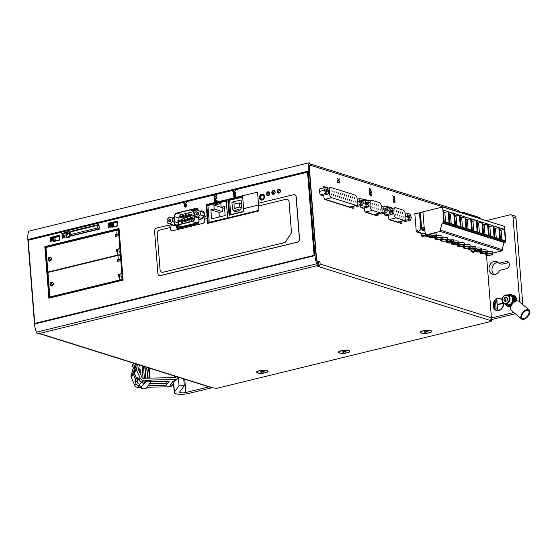 <?xml version="1.0" encoding="UTF-8"?>
<svg xmlns="http://www.w3.org/2000/svg" width="557" height="557" viewBox="0 0 557 557"><rect width="100%" height="100%" fill="white"/><g stroke="black" fill="none" stroke-linecap="round" stroke-linejoin="round"><path stroke-width="0.84" d="M338.377 179.646L339.241 178.811L338.628 179.96L339.457 181.554L338.419 180.127L337.605 180.934L338.19 179.82L337.396 178.268L338.377 179.646L337.41 178.477M369.423 191.517L370.934 192.402L370.537 191.866L370.906 191.977L371.338 192.966L369.751 192.471L369.528 192.806L369.423 191.517M393.068 198.94L394.579 199.817L394.182 199.281L394.551 199.399L394.99 200.388L393.395 199.886L393.172 200.228L393.068 198.94M325.267 187.5L319.913 188.809L319.154 191.524L320.393 194.866L322.392 195.493L327.739 194.191L325.741 193.564L324.501 190.215L325.267 187.5L327.265 188.127L328.505 191.476L327.739 194.191M360.261 205.714L360.957 207.601L362.962 208.227L368.309 206.925L366.311 206.292L365.072 202.95L365.831 200.235L367.829 200.861L369.068 204.203L368.309 206.925M384.121 213.373L384.755 215.065L386.753 215.698L392.1 214.389L390.102 213.763L388.863 210.421L389.622 207.705L391.627 208.332L392.866 211.674L392.1 214.389M423.961 235.987L424.037 236.92L421.823 236.224L421.607 233.508L416.288 231.837L414.805 213.039L416.371 213.526M473.763 251.618L473.84 252.551L471.626 251.855L471.487 250.1M468.688 248.29L468.152 248.123L468.688 248.29M463.055 246.521L462.519 246.354L463.055 246.521M457.422 244.753L456.893 244.586L457.422 244.753M451.797 242.984L451.261 242.817L451.797 242.984M446.164 241.216L445.628 241.049L446.164 241.216M440.531 239.454L440.002 239.28L440.531 239.454M434.906 237.686L434.369 237.519L434.906 237.686M40.57 333.956A2.144 1.755 -72.6 0 0 40.856 334.082L212.126 387.832A2.144 1.755 -72.6 0 0 212.934 387.853L216.798 388.326L491.002 321.438L491.594 321.104L489.812 320.317A2.144 1.755 -72.6 0 0 491.434 317.95A2.144 1.755 -72.6 0 0 491.427 317.817L486.498 255.197M40.856 334.082A2.144 1.755 -72.6 0 0 41.664 334.103L37.702 333.852L318.144 265.445L319.07 265.828L317.692 266.357L318.541 266.566A2.144 1.755 -72.6 0 0 320.164 264.06L319.99 261.867L317.142 260.968A13.814 7.157 -103.7 0 1 316.327 256.304L309.678 171.786A13.814 7.157 -103.7 0 1 310.242 165.22L482.968 219.43A1.344 0.696 -103.7 0 1 483.385 219.771M392.943 208.255L387.435 206.529L387.568 208.207M388.132 215.357L388.299 217.508A2.012 1.044 -103.7 0 0 389.559 219.799L400.943 223.371A2.012 1.044 -103.7 0 0 401.263 223.385A2.012 1.044 -103.7 0 0 401.896 221.777L401.848 221.15M369.145 200.785L363.644 199.058L363.777 200.736M364.334 207.893L364.508 210.045A2.012 1.044 -103.7 0 0 365.768 212.328L377.145 215.9A2.012 1.044 -103.7 0 0 377.472 215.914A2.012 1.044 -103.7 0 0 378.099 214.313L378.05 213.686M328.581 188.05L323.074 186.323L323.206 188.001M323.77 195.159L323.937 197.31A2.012 1.044 -103.7 0 0 325.197 199.594L352.985 208.318A2.012 1.044 -103.7 0 0 353.305 208.332A2.012 1.044 -103.7 0 0 353.939 206.724L353.89 206.104M403.212 220.823L405.224 221.491L410.572 220.189L408.573 219.562L407.334 216.213L408.1 213.498L410.098 214.125L411.338 217.474L410.572 220.189M379.414 213.352L381.434 214.027L386.781 212.718L384.783 212.092L383.543 208.75L384.302 206.034L386.307 206.661L387.547 210.003L386.781 212.718M355.255 205.77L357.274 206.445L362.621 205.136L360.616 204.51L359.376 201.168L360.142 198.445L362.141 199.079L363.38 202.421L362.621 205.136M393.799 197.039L394.655 196.203L394.05 197.352L394.871 198.953L393.841 197.519L393.026 198.334L393.611 197.213L392.81 195.667L393.799 197.039L392.831 195.869M370.154 189.617L371.011 188.781L370.405 189.93L371.227 191.531L370.189 190.104L369.375 190.912L369.966 189.791L369.166 188.245L370.154 189.617L369.187 188.447M370.106 193.307L370.844 193.537A1.003 0.522 -103.7 0 1 371.456 194.532A1.003 0.522 -103.7 0 1 371.157 195.479A1.003 0.522 -103.7 0 1 370.997 195.472L370.259 195.242A1.003 0.522 -103.7 0 1 369.646 194.247A1.003 0.522 -103.7 0 1 369.945 193.293A1.003 0.522 -103.7 0 1 370.106 193.307L370.732 193.564A1.003 0.522 -103.7 0 1 371.338 194.504A1.003 0.522 -103.7 0 1 371.101 195.493M393.221 200.875L393.514 201.376L394.732 201.759L394.335 201.223L394.704 201.342L395.143 202.33L393.548 201.829L393.326 202.17L393.221 200.875M337.653 181.54L337.946 182.042L339.164 182.424L338.76 181.888L339.129 182.007L339.568 182.995L337.981 182.494L337.751 182.835L337.653 181.54M109.861 227.27A1.003 0.822 -72.6 0 0 111.191 226.699A1.003 0.822 -72.6 0 0 110.335 225.481L110.37 225.933A0.536 0.439 -72.6 0 1 110.829 226.581A0.536 0.439 -72.6 0 1 110.119 226.887L108.921 225.829L108.385 225.961L108.538 227.897L108.928 227.806L108.81 226.337L109.931 227.291A1.003 0.822 -72.6 0 0 110.147 227.423M109.158 222.807L109.068 222.828A1.003 0.822 -72.6 0 0 108.378 223.489A1.678 1.372 -72.6 0 0 108.838 225.453A0.724 0.592 -72.6 0 0 109.785 224.882L110.035 223.357L110.523 223.169A1.274 1.037 -72.6 0 1 110.516 224.617L110.446 225.125A0.466 0.383 -72.6 0 0 110.704 224.937A1.678 1.372 -72.6 0 0 110.794 222.904A0.724 0.592 -72.6 0 0 109.708 223.322L109.033 225.105A1.274 1.037 -72.6 0 1 108.664 223.684A0.606 0.494 -72.6 0 1 109.081 223.253L109.158 222.807M50.673 240.791L50.248 240.471L50.353 241.759L50.743 241.668L50.708 241.244L53.103 240.659L53.068 240.213L51.919 240.06L52.511 240.346L50.673 240.791L52.511 240.346M51 236.997L50.903 237.017A1.003 0.822 -72.6 0 0 50.221 237.679A1.678 1.372 -72.6 0 0 50.68 239.635A0.724 0.592 -72.6 0 0 51.62 239.071L51.878 237.54L52.358 237.359A1.274 1.037 -72.6 0 1 52.337 238.835L52.281 239.315A0.466 0.383 -72.6 0 0 52.546 239.12A1.678 1.372 -72.6 0 0 52.636 237.094A0.724 0.592 -72.6 0 0 51.55 237.512L50.875 239.294A1.274 1.037 -72.6 0 1 50.478 237.95A0.668 0.55 -72.6 0 1 50.959 237.428L51 236.997M62.572 237.56L62.147 237.24L62.245 238.528L62.635 238.438L62.607 238.013L65.002 237.428L64.375 236.697L63.818 236.829L64.41 237.115L62.572 237.56L64.41 237.115M64.661 233.153L64.633 232.749L61.848 233.425L61.876 233.829L63.832 233.355L61.98 235.179L64.006 235.646L62.057 236.126L62.092 236.53L64.877 235.848L64.842 235.444L62.384 234.873L64.661 233.153M69.576 232.067L68.845 231.454L65.726 232.213L66.172 237.902L69.959 236.976L69.576 232.067M185.39 205.199L184.088 206.738L185.098 206.494L185.154 207.232L185.544 207.141L185.488 206.396L186.88 206.055L186.839 205.603L185.001 205.296M185.307 203.66L183.789 202.873L183.831 203.402L184.973 203.987L184.005 205.624L185.342 204.141L186.783 204.899L186.748 204.377L185.634 203.82L186.574 202.233L185.307 203.66L186.581 202.33M215.921 201.564A0.836 0.682 -72.6 0 0 217.077 201.126A0.836 0.682 -72.6 0 0 215.844 200.548A1.003 0.822 -72.6 0 0 214.389 200.98A1.003 0.822 -72.6 0 0 215.921 201.564L215.998 201.585A0.836 0.682 -72.6 0 0 216.213 201.731M214.529 198.849L214.104 198.522L214.208 199.817L216.958 198.717L216.332 197.979L215.775 198.118L216.367 198.403L214.529 198.849L216.367 198.403M215.385 196.322L213.874 195.535L213.916 196.064L215.058 196.649L214.09 198.285L215.427 196.802L216.868 197.561L216.826 197.039L215.719 196.482L216.659 194.894L215.385 196.322L216.666 194.992M233.244 196.426L234.887 196.969A1.003 0.822 -72.6 0 0 235.5 195.054A1.003 0.822 -72.6 0 0 234.379 196.329L233.209 195.973L233.244 196.426L234.887 196.969M233.474 194.233L233.049 193.906L233.146 195.194L233.536 195.103L233.508 194.678L235.903 194.101L235.277 193.363L234.72 193.495L235.312 193.78L233.474 194.233L235.312 193.78M234.33 191.699L232.812 190.919L232.854 191.441L234.003 192.026L233.028 193.662L234.365 192.186L235.813 192.945L235.771 192.416L234.664 191.866L235.604 190.278L234.33 191.699L235.611 190.376M258.908 210.351L228.377 217.801L228.419 218.33M70.676 234.539L70.802 236.084L99.32 229.122L98.958 224.471L70.433 231.434L70.474 231.935M117.917 225.843L117.541 221.059L111.518 222.528L111.894 227.312L117.917 225.843M59.641 240.053L59.265 235.277L53.249 236.739L53.625 241.522L59.641 240.053M227.667 217.843L226.239 199.747L206.187 204.642L207.608 222.73L227.667 217.843M198.153 210.497L198.097 209.773A2.012 1.643 -72.6 0 0 197.025 208.262A2.012 1.643 -72.6 0 0 196.273 208.241L176.994 212.948A2.012 1.643 -72.6 0 0 176.597 213.101M176.263 225.279L176.388 226.922A2.012 1.643 -72.6 0 0 177.46 228.433A2.012 1.643 -72.6 0 0 178.212 228.454L197.491 223.754A2.012 1.643 -72.6 0 0 199.009 221.407L198.87 219.597L201.488 218.957A4.157 3.391 -72.6 0 0 204.607 215.037A4.157 3.391 -72.6 0 0 202.414 210.985A4.157 3.391 -72.6 0 0 200.854 210.943L200.137 211.117M170.268 224.109A4.157 3.391 -72.6 0 0 172.071 225.71A4.157 3.391 -72.6 0 0 173.631 225.752L175.963 225.181M174.306 217.418L172.997 217.738A4.157 3.391 -72.6 0 0 172.398 217.947M278.973 193.077A2.012 1.643 -72.6 0 0 280.484 191.176A2.012 1.643 -72.6 0 0 279.426 189.22A2.012 1.643 -72.6 0 0 277.254 190.647A2.012 1.643 -72.6 0 0 278.222 193.056A2.012 1.643 -72.6 0 0 278.973 193.077M273.626 194.379A2.012 1.643 -72.6 0 0 275.137 192.485A2.012 1.643 -72.6 0 0 274.079 190.522A2.012 1.643 -72.6 0 0 271.907 191.949A2.012 1.643 -72.6 0 0 272.874 194.358A2.012 1.643 -72.6 0 0 273.626 194.379M268.279 195.681A2.012 1.643 -72.6 0 0 269.79 193.787A2.012 1.643 -72.6 0 0 268.725 191.824A2.012 1.643 -72.6 0 0 266.559 193.251A2.012 1.643 -72.6 0 0 267.52 195.667A2.012 1.643 -72.6 0 0 268.279 195.681M119.038 228.53L44.832 246.633L48.891 298.197L123.09 280.094L119.038 228.53M262.263 200.047A3.084 2.52 -72.6 0 0 264.575 197.143A3.084 2.52 -72.6 0 0 262.953 194.135A3.084 2.52 -72.6 0 0 259.625 196.322A3.084 2.52 -72.6 0 0 261.108 200.019A3.084 2.52 -72.6 0 0 262.263 200.047M314.071 255.245L307.534 172.148L28.205 240.283L34.743 323.38L314.294 255.315L307.534 172.148M258.434 203.27L257.557 192.088L227.799 199.364L229.052 215.26L243.869 211.646L243.639 208.673L258.525 205.046M258.469 203.263L257.557 192.088M262.507 199.719A2.681 2.186 -72.6 0 0 264.519 197.192A2.681 2.186 -72.6 0 0 263.106 194.574A2.681 2.186 -72.6 0 0 260.077 197.679A2.681 2.186 -72.6 0 0 261.505 199.691A2.681 2.186 -72.6 0 0 262.507 199.719A2.681 2.186 -72.6 0 1 262.166 199.197M261.219 200.054A3.084 2.52 107.4 0 1 259.847 196.391A3.084 2.52 107.4 0 1 263.064 194.17M118.996 229.059L45.458 246.995L49.455 297.786L122.993 279.851L118.996 229.059M119.045 228.655L45.047 246.702L49.1 298.141M197.359 210.247L203.918 212.558L204.196 216.053L201.718 218.441L197.916 217.244L200.388 214.863L200.109 211.361L197.359 210.247L194.887 212.635L195.159 216.137L197.916 217.244M174.209 218.769L169.509 217.042L174.223 218.602M174.731 224.401L173.861 225.237L170.059 224.039L172.531 221.651L172.259 218.156M198.083 210.476L198.076 210.365A2.144 1.755 -72.6 0 0 196.934 208.75A2.144 1.755 -72.6 0 0 196.127 208.729L192.019 209.731M176.889 225.474L176.959 226.316A2.144 1.755 -72.6 0 0 178.101 227.924A2.144 1.755 -72.6 0 0 178.901 227.945L197.289 223.461A2.144 1.755 -72.6 0 0 198.905 220.962L198.633 217.474M197.136 208.304A2.012 1.643 -72.6 0 0 196.489 208.311L191.281 209.585M174.299 217.543L173.22 217.808A4.157 3.391 -72.6 0 0 172.621 218.017M170.491 224.179A4.157 3.391 -72.6 0 0 172.183 225.745M176.485 225.348L176.611 226.991A2.012 1.643 -72.6 0 0 177.572 228.461M202.525 211.019A4.157 3.391 -72.6 0 0 201.077 211.012L200.36 211.187M226.246 199.866L206.403 204.711L207.824 222.682M227.618 217.85L226.233 200.269L206.793 205.011L208.179 222.591M242.594 195.883L228.022 199.434L229.261 215.211M243.729 209.961L243.841 211.382L229.686 214.835L228.495 199.712L242.622 196.273M71.247 234.72L71.324 235.681L99.181 228.885L98.874 225.014L97.19 225.425L98.909 225.961M98.965 224.596L70.655 231.496L70.683 231.886M70.899 234.608L71.011 236.029M424.58 229.4L424.657 230.424L422.519 229.749L422.422 228.565L421.203 228.182L420.444 216.283M416.225 231.106L417.499 230.8L417.868 231.935L420.82 229.7L419.484 212.767L420.243 213.004M420.82 229.7L424.873 230.974M348.933 350.652A5.765 1.476 175.5 0 0 343.175 350.437A5.765 1.476 175.5 0 0 338.572 351.871A5.765 1.476 175.5 0 0 344.261 353.284A5.765 1.476 175.5 0 0 349.657 350.994A5.765 1.476 175.5 0 0 348.933 350.652M430.826 330.677A5.765 1.476 175.5 0 0 425.068 330.461A5.765 1.476 175.5 0 0 420.465 331.888A5.765 1.476 175.5 0 0 426.154 333.309A5.765 1.476 175.5 0 0 431.55 331.018A5.765 1.476 175.5 0 0 430.826 330.677M267.04 370.628A5.765 1.476 175.5 0 0 261.282 370.412A5.765 1.476 175.5 0 0 256.673 371.846A5.765 1.476 175.5 0 0 262.368 373.267A5.765 1.476 175.5 0 0 267.764 370.969A5.765 1.476 175.5 0 0 267.04 370.628M459.365 212.022A2.144 1.755 -72.6 0 0 458.223 210.414L310.033 163.897M310.326 165.241A2.144 1.755 -72.6 0 0 310.11 164.454M491.594 321.104L491.448 319.189L491.371 320.936M491.434 317.95L513.812 312.491M519.716 302.033L513.053 217.376A3.349 2.736 -72.6 0 0 511.27 214.863A3.349 2.736 -72.6 0 0 510.01 214.828L486.164 220.642M502.108 299.555A6.343 5.18 -72.6 0 0 500.221 298.364A6.343 5.18 -72.6 0 0 493.384 302.862A6.343 5.18 -72.6 0 0 496.426 310.465A6.343 5.18 -72.6 0 0 498.807 310.528A6.343 5.18 -72.6 0 0 503.605 303.293M510.804 306.816A6.036 4.922 107.4 0 1 509.098 306.656L509.885 306.907A6.036 4.922 -72.6 0 0 510.727 307.074M516.722 300.676A6.036 4.922 -72.6 0 0 516.68 299.652A6.036 4.922 -72.6 0 0 513.498 295.391L512.712 295.147A6.036 4.922 107.4 0 1 515.886 299.401L514.807 297.758M506.021 261.567L498.975 263.287A6.705 5.473 -72.6 0 0 496.614 261.581A6.705 5.473 -72.6 0 0 489.38 266.337A6.705 5.473 -72.6 0 0 492.597 274.371A6.705 5.473 -72.6 0 0 499.538 270.396L506.585 268.676A3.69 3.008 -72.6 0 0 509.349 265.202A3.69 3.008 -72.6 0 0 507.406 261.609A3.69 3.008 -72.6 0 0 506.021 261.567L508.562 262.368M318.144 265.445A2.681 1.393 -103.7 0 1 316.773 263.781A15.819 8.195 -103.7 0 1 314.942 255.614L308.293 171.124A15.819 8.195 -103.7 0 1 309.226 162.748L310.214 164.162A13.814 7.157 -103.7 0 0 309.4 171.472L316.049 255.962A13.814 7.157 -103.7 0 0 317.789 263.44L318.917 263.893L319.07 265.828M183.74 378.927L184.276 385.702L179.667 391.884A4.024 1.03 175.5 0 0 179.591 392.114A4.024 1.03 175.5 0 0 181.735 392.852A4.024 1.03 175.5 0 0 185.815 392.497L208.972 386.843M479.925 218.476L479.319 217.39L462.992 212.266A3.349 0.856 175.5 0 0 459.706 212.133M184.276 385.702L179.034 385.813L174.425 391.996A9.385 2.395 175.5 0 0 174.244 392.539A9.385 2.395 175.5 0 0 179.257 394.252A9.385 2.395 175.5 0 0 188.767 393.423L211.932 387.776M491.476 319.586L515.336 313.765M510.957 306.392A6.036 4.922 -72.6 0 1 510.379 306.538A6.036 4.922 107.4 0 1 508.36 306.427L507.615 306.197A6.036 4.922 107.4 0 1 505.067 303.99M507.88 295.036A6.036 4.922 107.4 0 1 511.235 294.681L511.974 294.911A6.036 4.922 107.4 0 1 515.148 299.172A6.036 4.922 -72.6 0 1 515.176 299.45A6.036 4.922 -72.6 0 1 515.002 301.629M504.684 297.598L503.876 299.77L504.99 301.476L506.919 301.003L507.733 298.831L506.619 297.132L504.684 297.598L506.167 298.065L505.352 300.237L503.876 299.77M507.504 294.918L510.163 295.753A4.693 3.829 107.4 0 1 512.663 299.276A4.693 3.829 107.4 0 1 507.357 304.707L504.698 303.871C500.868 303.565 500.924 294.423 507.504 294.918A4.693 3.829 107.4 0 1 510.003 298.441A4.693 3.829 107.4 0 1 504.698 303.871M508.618 295.266A5.097 4.157 107.4 0 1 510.289 295.37A5.097 4.157 107.4 0 1 512.997 299.2A5.097 4.157 107.4 0 1 507.232 305.09A5.097 4.157 107.4 0 1 505.812 304.219M510.289 295.37L510.95 295.579A5.097 4.157 107.4 0 1 513.658 299.408A5.097 4.157 107.4 0 1 507.9 305.299L507.232 305.09M511.235 294.681A6.036 4.922 107.4 0 1 514.438 299.213A6.036 4.922 107.4 0 1 513.972 302.354M511.284 305.668A6.036 4.922 107.4 0 1 507.615 306.197M516.868 300.898L515.886 299.401M516.367 301.017L515.148 299.172M510.379 306.538L510.832 306.719M178.358 377.235L179.034 385.813M522.8 304.623L516.005 218.309A3.349 2.736 -72.6 0 0 514.222 215.789L511.27 214.863M508.722 262.563L501.934 264.22L498.975 263.287M498.007 262.305A6.705 5.473 -72.6 0 0 492.339 267.269A6.705 5.473 -72.6 0 0 494.156 274.58M509.098 306.656A6.036 4.922 107.4 0 1 508.729 306.524M512.336 295.05A6.036 4.922 107.4 0 1 512.712 295.147M507.086 297.842L506.167 298.065M505.352 300.237L506.007 301.233M529.15 309.957L518.832 301.295A5.897 3.224 130 0 0 518.191 300.947A5.897 3.224 130 0 0 512.162 304.261A5.897 3.224 130 0 0 511.249 310.333L521.568 318.994A5.897 3.224 130 0 0 527.827 316.55A5.897 3.224 130 0 0 529.15 309.957A5.897 3.224 130 0 0 528.509 309.608A5.897 3.224 130 0 0 522.48 312.916A5.897 3.224 130 0 0 521.568 318.994M527.932 310.493A4.825 2.639 130 0 0 523.002 313.201A4.825 2.639 130 0 0 522.257 318.172A4.825 2.639 130 0 0 527.382 316.174A4.825 2.639 130 0 0 528.461 310.778A4.825 2.639 130 0 0 527.932 310.493M500.297 298.385A6.343 5.18 -72.6 0 0 493.53 302.911A6.343 5.18 -72.6 0 0 496.496 310.486M496.607 310.131A5.967 4.874 -72.6 0 0 496.684 310.152A5.967 4.874 -72.6 0 0 503.417 303.133M502.094 299.958A5.967 4.874 -72.6 0 0 500.256 298.768A5.967 4.874 -72.6 0 0 500.186 298.74M494.567 302.855L494.623 307.861L494.567 302.855M495.737 301.107L495.988 308.641L495.737 301.107M496.893 299.798L497.297 309.295L497.29 304.86L502.282 303.642L502.254 303.259L497.262 304.477L496.893 299.798M502.261 303.335L497.262 304.477M494.379 302.98L494.762 307.826M495.549 301.233L496.127 308.606M496.705 299.924L497.443 309.26M502.101 300.091A5.967 4.874 -72.6 0 0 500.109 298.719A5.967 4.874 -72.6 0 0 493.363 305.619A5.967 4.874 -72.6 0 0 496.538 310.103A5.967 4.874 -72.6 0 0 498.773 310.165A5.967 4.874 -72.6 0 0 503.256 302.973M37.702 333.852A2.681 1.393 -103.7 0 1 36.33 332.188A15.819 8.195 -103.7 0 1 34.499 324.021L27.85 239.531A15.819 8.195 -103.7 0 1 28.783 231.162L309.226 162.748M98.923 225.62L98.297 225.773M72.354 235.068L72.382 235.423M261.407 198.919A2.681 2.186 -72.6 0 0 262.082 199.775M263.635 194.839A2.681 2.186 -72.6 0 0 262.591 195.152M226.281 200.875L207.9 205.359L209.216 222.34M242.671 196.879L229.623 200.248M197.45 209.042A2.144 1.755 -72.6 0 0 197.234 209.077L193.126 210.08M177.996 225.822L178.066 226.664A2.144 1.755 -72.6 0 0 178.686 227.987M119.045 229.665L46.572 247.371M34.743 323.38L314.294 255.315M317.434 262.486L319.99 261.867M318.43 266.587L318.402 266.183M208.165 205.484L226.295 201.014M98.554 225.85L98.93 225.759M198.891 221.477A3.488 2.848 107.4 0 1 196.941 222.925L181.77 226.629A3.488 2.848 107.4 0 1 180.461 226.595L175.838 225.146A3.488 2.848 -72.6 0 0 177.147 225.181L192.325 221.477A3.488 2.848 -72.6 0 0 194.866 216.833L193.641 211.737A3.488 2.848 -72.6 0 0 191.88 209.69A3.488 2.848 -72.6 0 0 190.571 209.655L177.008 212.962A3.488 2.848 -72.6 0 0 174.376 216.436L173.986 221.93A3.488 2.848 -72.6 0 0 175.838 225.146M262.229 199.761A2.681 2.186 107.4 0 1 261.686 199.044A2.012 1.643 -72.6 0 0 262.458 199.072A2.012 1.643 -72.6 0 0 263.969 197.178A2.012 1.643 -72.6 0 0 262.911 195.215A2.012 1.643 -72.6 0 0 260.634 197.54A2.012 1.643 -72.6 0 0 261.699 199.051L263.085 199.483M262.89 195.208A2.681 2.186 107.4 0 1 263.746 194.929M117.019 230.306L119.059 229.804M309.852 165.318L310.242 165.22M119.79 259.639L118.091 260.049M46.565 247.343L45.458 246.995M50.283 297.139L50.318 297.577M120.027 248.965L120.946 260.648M121.99 273.905L122.463 279.976M51.543 286.033A2.172 1.775 107.4 0 1 51.202 283.903A2.172 1.775 107.4 0 1 52.706 282.343M52.678 285.518A2.172 1.775 107.4 0 1 53.333 283.416M49.58 261.094A2.172 1.775 107.4 0 1 49.239 258.963A2.172 1.775 107.4 0 1 50.743 257.404M50.715 260.579A2.172 1.775 107.4 0 1 51.369 258.476M229.609 200.06L228.495 199.712M207.9 205.359L206.793 205.011M226.295 201.056L207.9 205.547M221.122 207.329L220.816 203.451L213.909 205.136L214.208 209.014L210.866 209.829L211.583 218.873L225.174 215.559L224.464 206.515L221.122 207.329L224.61 208.422M222.166 207.657L213.909 205.136M222.034 207.684L222.34 211.563L214.208 209.014M222.34 211.563L218.998 212.377L210.866 209.829M218.998 212.377L219.361 216.979M263.948 195.124A2.681 2.186 -72.6 0 0 263.37 195.361M387.512 207.483L388.828 207.893M400.177 221.561L400.225 222.187A2.012 1.044 -103.7 0 1 400.149 223.12M404.807 220.433L398.109 222.062A3.488 1.803 -103.7 0 1 397.545 222.041L404.243 220.405L396.111 217.857A3.488 1.803 -103.7 0 1 393.91 213.317L393.987 209.94A3.488 1.803 -103.7 0 1 395.101 207.726A3.488 1.803 -103.7 0 1 395.658 207.754L403.087 210.086A3.488 1.803 -103.7 0 1 405.197 213.456L405.823 217.056A3.488 1.803 -103.7 0 1 404.807 220.433A3.488 1.803 -103.7 0 1 404.243 220.405M388.835 219.159A3.488 1.803 -103.7 0 0 389.42 219.486L397.545 222.041M363.714 200.012L365.037 200.429M376.379 214.09L376.428 214.717A2.012 1.044 -103.7 0 1 376.358 215.65M381.009 212.962L374.311 214.598A3.488 1.803 -103.7 0 1 373.754 214.57L380.452 212.934L372.32 210.386A3.488 1.803 -103.7 0 1 370.12 205.846L370.196 202.47A3.488 1.803 -103.7 0 1 371.303 200.262A3.488 1.803 -103.7 0 1 371.867 200.283L379.296 202.616A3.488 1.803 -103.7 0 1 381.406 205.986L382.032 209.585A3.488 1.803 -103.7 0 1 381.009 212.962A3.488 1.803 -103.7 0 1 380.452 212.934M365.044 211.688A3.488 1.803 -103.7 0 0 365.622 212.022L373.754 214.57M323.151 187.277L324.466 187.695M352.219 206.508L352.268 207.134A2.012 1.044 -103.7 0 1 352.191 208.067M356.738 205.408L350.151 207.016A3.488 1.803 -103.7 0 1 349.587 206.988L356.174 205.38L331.645 197.679A3.488 1.803 -103.7 0 1 329.438 193.147L329.514 189.763A3.488 1.803 -103.7 0 1 330.628 187.556A3.488 1.803 -103.7 0 1 331.192 187.584L355.018 195.061A3.488 1.803 -103.7 0 1 357.134 198.431L357.754 202.031A3.488 1.803 -103.7 0 1 356.738 205.408A3.488 1.803 -103.7 0 1 356.174 205.38M324.473 198.953A3.488 1.803 -103.7 0 0 325.058 199.288L349.587 206.988M420.695 331.694A5.361 1.372 175.5 0 0 420.66 331.875L420.688 332.264A5.361 1.372 175.5 0 0 426.147 333.211A5.361 1.372 175.5 0 0 431.383 331.422A5.361 1.372 175.5 0 0 430.491 330.754A5.361 1.372 175.5 0 0 424.441 330.649A5.361 1.372 175.5 0 0 420.688 332.264M431.383 331.422L431.355 331.032A5.361 1.372 175.5 0 0 431.292 330.858M425.179 332.348L427.964 331.673L424.97 331.506L424.114 332.014L425.179 332.348L425.109 331.499M338.802 351.669A5.361 1.372 175.5 0 0 338.767 351.85L338.795 352.24A5.361 1.372 175.5 0 0 344.254 353.187A5.361 1.372 175.5 0 0 349.49 351.397A5.361 1.372 175.5 0 0 348.598 350.729A5.361 1.372 175.5 0 0 342.548 350.625A5.361 1.372 175.5 0 0 338.795 352.24M349.49 351.397L349.462 351.007A5.361 1.372 175.5 0 0 349.399 350.833M343.286 352.323L346.071 351.648L343.077 351.488L342.221 351.989L343.286 352.323L343.216 351.474M256.902 371.644A5.361 1.372 175.5 0 0 256.874 371.825L256.902 372.215A5.361 1.372 175.5 0 0 262.354 373.162A5.361 1.372 175.5 0 0 267.597 371.373A5.361 1.372 175.5 0 0 266.706 370.711A5.361 1.372 175.5 0 0 260.655 370.6A5.361 1.372 175.5 0 0 256.902 372.215M267.597 371.373L267.569 370.99A5.361 1.372 175.5 0 0 267.506 370.809M261.393 372.306L264.178 371.623L261.184 371.463L260.321 371.965L261.393 372.306L261.324 371.449M427.038 331.38L427.101 332.181M345.145 351.356L345.208 352.156M263.252 371.331L263.315 372.132M193.474 212.036A3.488 2.848 -72.6 0 0 191.712 209.996A3.488 2.848 -72.6 0 0 190.403 209.961L177.223 213.178A3.488 2.848 -72.6 0 0 174.585 216.645L174.237 221.602A3.488 2.848 -72.6 0 0 176.089 224.819A3.488 2.848 -72.6 0 0 177.398 224.854L192.04 221.282A3.488 2.848 -72.6 0 0 194.581 216.645L193.474 212.036M242.685 197.06L229.602 200.255L230.73 214.584M241.752 207.434L241.16 199.935L231.914 202.191L232.499 209.69L234.936 211.73L239.726 210.56L241.752 207.434M236.516 203.639L231.914 202.191M241.411 203.173L240.826 203.312M237.226 211.173L232.499 209.69M238.264 209.655L238.361 210.894M239.844 207.044L239.517 202.908L233.947 204.266L234.274 208.402L239.844 207.044L241.641 207.601M241.439 203.507L239.517 202.908M239.97 210.184L234.274 208.402M193.363 211.667L181.582 214.542A3.488 2.848 -72.6 0 0 179.556 216.116M179.18 216.903A3.488 2.848 -72.6 0 0 178.943 218.017L178.776 220.377M178.706 221.338L178.595 222.974A3.488 2.848 -72.6 0 0 178.797 224.513M190.619 218.142A0.466 0.383 -72.6 0 0 190.724 217.237A0.466 0.383 -72.6 0 0 190.445 218.135A0.466 0.383 -72.6 0 0 190.619 218.142M187.354 218.887L191.719 220.259A0.466 0.383 -72.6 0 0 191.998 219.361L187.639 217.989A0.466 0.383 -72.6 0 0 187.354 218.887A0.466 0.383 -72.6 0 0 187.639 217.989M184.27 219.639L188.628 221.011A0.466 0.383 -72.6 0 0 188.914 220.112L184.555 218.748A0.466 0.383 -72.6 0 0 184.27 219.639A0.466 0.383 -72.6 0 0 184.555 218.748M181.185 220.391L185.544 221.763A0.466 0.383 -72.6 0 0 185.822 220.864L181.464 219.5A0.466 0.383 -72.6 0 0 181.185 220.391A0.466 0.383 -72.6 0 0 181.464 219.5M178.101 221.143L182.459 222.515A0.466 0.383 -72.6 0 0 182.738 221.616L178.379 220.252A0.466 0.383 -72.6 0 0 178.101 221.143A0.466 0.383 -72.6 0 0 178.379 220.252M188.607 214.765L192.966 216.13A0.466 0.383 -72.6 0 0 193.244 215.239L188.886 213.867A0.466 0.383 -72.6 0 0 188.607 214.765A0.466 0.383 -72.6 0 0 188.886 213.867M185.516 215.517L189.881 216.882A0.466 0.383 -72.6 0 0 190.16 215.991L185.801 214.619A0.466 0.383 -72.6 0 0 185.516 215.517A0.466 0.383 -72.6 0 0 185.801 214.619M182.431 216.269L186.79 217.634A0.466 0.383 -72.6 0 0 187.075 216.743L182.717 215.371A0.466 0.383 -72.6 0 0 182.431 216.269A0.466 0.383 -72.6 0 0 182.717 215.371M179.347 217.021L183.706 218.393A0.466 0.383 -72.6 0 0 183.984 217.495L179.626 216.123A0.466 0.383 -72.6 0 0 179.347 217.021A0.466 0.383 -72.6 0 0 179.626 216.123M169.509 217.042L167.03 219.43L167.309 222.932L170.059 224.039M173.979 222.111L172.531 221.651M170.895 220.273A1.344 1.093 107.4 0 1 169.314 221.797A1.344 1.093 107.4 0 1 169.14 219.555A1.344 1.093 107.4 0 1 170.895 220.273M203.918 212.558L200.109 211.361M204.196 216.053L200.388 214.863M198.752 213.477A1.344 1.093 107.4 0 1 197.171 215.002A1.344 1.093 107.4 0 1 196.99 212.767A1.344 1.093 107.4 0 1 198.752 213.477M170.818 220.377A1.051 0.856 107.4 0 1 169.627 221.595A1.051 0.856 107.4 0 1 170.254 219.59A1.051 0.856 107.4 0 1 170.818 220.377M198.668 213.582A1.051 0.856 107.4 0 1 197.484 214.8A1.051 0.856 107.4 0 1 198.111 212.795A1.051 0.856 107.4 0 1 198.668 213.582M331.408 194.922L331.241 193.885L331.408 194.922M333.455 195.563L333.288 194.525L333.455 195.563M335.502 196.21L335.335 195.173L335.502 196.21M337.549 196.851L337.382 195.813L337.549 196.851M339.596 197.491L339.429 196.454L339.596 197.491M341.643 198.132L341.476 197.094L341.643 198.132M343.69 198.779L343.523 197.742L343.69 198.779M345.737 199.42L345.57 198.383L345.737 199.42M347.784 200.06L347.617 199.023L347.784 200.06M349.831 200.708L349.664 199.664L349.831 200.708M351.878 201.349L351.711 200.311L351.878 201.349M353.925 201.989L353.758 200.952L353.925 201.989M355.972 202.63L355.805 201.592L355.972 202.63M332.146 191.573L331.979 190.536L332.146 191.573M334.193 192.214L334.026 191.176L334.193 192.214M336.24 192.861L336.073 191.824L336.24 192.861M338.287 193.502L338.12 192.464L338.287 193.502M340.334 194.142L340.167 193.105L340.334 194.142M342.381 194.783L342.214 193.745L342.381 194.783M344.428 195.43L344.261 194.393L344.428 195.43M346.475 196.071L346.308 195.034L346.475 196.071M348.522 196.712L348.355 195.674L348.522 196.712M350.569 197.352L350.402 196.315L350.569 197.352M352.616 198L352.449 196.962L352.616 198M354.663 198.64L354.496 197.603L354.663 198.64M372.076 207.622L371.909 206.584L372.076 207.622M374.123 208.269L373.956 207.225L374.123 208.269M376.17 208.91L376.003 207.872L376.17 208.91M378.217 209.55L378.05 208.513L378.217 209.55M380.264 210.191L380.097 209.154L380.264 210.191M372.807 204.273L372.64 203.235L372.807 204.273M374.854 204.92L374.687 203.876L374.854 204.92M376.901 205.561L376.734 204.523L376.901 205.561M378.948 206.201L378.781 205.164L378.948 206.201M395.867 215.093L395.7 214.055L395.867 215.093M397.914 215.733L397.747 214.696L397.914 215.733M399.961 216.374L399.794 215.336L399.961 216.374M402.008 217.021L401.841 215.984L402.008 217.021M404.055 217.662L403.888 216.624L404.055 217.662M396.605 211.744L396.438 210.706L396.605 211.744M398.652 212.384L398.478 211.347L398.652 212.384M400.699 213.025L400.525 211.987L400.699 213.025M402.746 213.672L402.572 212.635L402.746 213.672M405.322 214.173L408.1 213.498M403.226 220.864L408.573 219.562M405.747 216.603L407.334 216.213M409.235 215.552A1.344 0.696 76.3 0 0 408.671 215.907A1.344 0.696 76.3 0 0 409.179 217.982A1.344 0.696 76.3 0 0 410.084 217.3A1.344 0.696 76.3 0 0 409.235 215.552M386.934 208.36L389.622 207.705M384.755 215.065L390.102 213.763M387.324 210.797L388.863 210.421M390.763 209.752A1.344 0.696 76.3 0 0 390.199 210.107A1.344 0.696 76.3 0 0 390.708 212.182A1.344 0.696 76.3 0 0 391.606 211.5A1.344 0.696 76.3 0 0 390.763 209.752M381.531 206.71L384.302 206.034M379.435 213.401L384.783 212.092M381.949 209.14L383.543 208.75M385.444 208.081A1.344 0.696 76.3 0 0 384.88 208.443A1.344 0.696 76.3 0 0 385.388 210.511A1.344 0.696 76.3 0 0 386.286 209.829A1.344 0.696 76.3 0 0 385.444 208.081M362.844 200.966L365.831 200.235M360.957 207.601L366.311 206.292M363.094 203.43L365.072 202.95M366.966 202.288A1.344 0.696 76.3 0 0 366.409 202.644A1.344 0.696 76.3 0 0 366.917 204.711A1.344 0.696 76.3 0 0 367.815 204.029A1.344 0.696 76.3 0 0 366.966 202.288M357.253 199.148L360.142 198.445M355.269 205.812L360.616 204.51M357.678 201.578L359.376 201.168M361.277 200.499A1.344 0.696 76.3 0 0 360.72 200.854A1.344 0.696 76.3 0 0 361.221 202.929A1.344 0.696 76.3 0 0 362.127 202.247A1.344 0.696 76.3 0 0 361.277 200.499M320.393 194.866L325.741 193.564M319.154 191.524L324.501 190.215M326.402 189.554A1.344 0.696 76.3 0 0 325.838 189.909A1.344 0.696 76.3 0 0 326.346 191.984A1.344 0.696 76.3 0 0 327.251 191.295A1.344 0.696 76.3 0 0 326.402 189.554M409.075 217.871A1.051 0.543 76.3 0 0 409.346 217.926A1.051 0.543 76.3 0 0 409.653 216.931A1.051 0.543 76.3 0 0 409.012 215.893A1.051 0.543 76.3 0 0 408.845 215.886A1.051 0.543 76.3 0 0 408.629 216.06M390.596 212.071A1.051 0.543 76.3 0 0 390.868 212.126A1.051 0.543 76.3 0 0 391.181 211.131A1.051 0.543 76.3 0 0 390.541 210.093A1.051 0.543 76.3 0 0 390.373 210.086A1.051 0.543 76.3 0 0 390.158 210.261M385.277 210.4A1.051 0.543 76.3 0 0 385.548 210.455A1.051 0.543 76.3 0 0 385.862 209.46A1.051 0.543 76.3 0 0 385.221 208.422A1.051 0.543 76.3 0 0 385.054 208.415A1.051 0.543 76.3 0 0 384.838 208.59M366.805 204.6A1.051 0.543 76.3 0 0 367.077 204.656A1.051 0.543 76.3 0 0 367.39 203.667A1.051 0.543 76.3 0 0 366.75 202.623A1.051 0.543 76.3 0 0 366.583 202.616A1.051 0.543 76.3 0 0 366.367 202.79M361.117 202.818A1.051 0.543 76.3 0 0 361.389 202.873A1.051 0.543 76.3 0 0 361.702 201.878A1.051 0.543 76.3 0 0 361.061 200.84A1.051 0.543 76.3 0 0 360.887 200.833A1.051 0.543 76.3 0 0 360.671 201.007M326.242 191.873A1.051 0.543 76.3 0 0 326.513 191.928A1.051 0.543 76.3 0 0 326.82 190.933A1.051 0.543 76.3 0 0 326.179 189.895A1.051 0.543 76.3 0 0 326.012 189.881A1.051 0.543 76.3 0 0 325.796 190.055M70.648 234.532L97.391 228.008L97.183 225.425L70.447 231.942L70.648 234.532L73.009 235.27M97.391 228.008L99.153 228.558M419.484 212.767L414.874 213.895M417.59 231.997L423.014 233.703M417.868 231.935L423.32 233.641M422.512 229.735L424.545 229.24M242.58 195.744L243.639 208.673M59.272 235.395L53.472 236.809L53.834 241.473M117.548 221.178L111.741 222.598L112.11 227.256M267.639 195.695A2.012 1.643 107.4 0 1 266.782 193.321A2.012 1.643 107.4 0 1 268.836 191.866M272.986 194.386A2.012 1.643 107.4 0 1 272.129 192.019A2.012 1.643 107.4 0 1 274.183 190.564M278.333 193.084A2.012 1.643 107.4 0 1 277.477 190.717A2.012 1.643 107.4 0 1 279.53 189.255M117.562 222.18L113.259 223.232L113.524 226.643M112.166 222.891L112.479 226.894L117.826 225.592L117.513 221.582L112.166 222.891L113.259 223.232M59.286 236.398L54.983 237.449L55.254 240.854M53.89 237.101L54.203 241.111L59.557 239.802L59.237 235.799L53.89 237.101L54.983 237.449M280.025 189.993A1.608 1.316 -72.6 0 0 279.154 192.757A1.608 1.316 -72.6 0 0 279.523 189.672A1.608 1.316 -72.6 0 0 278.563 192.743A1.608 1.316 -72.6 0 0 279.168 192.757M274.678 191.302A1.608 1.316 -72.6 0 0 273.807 194.066M273.814 194.059A1.608 1.316 -72.6 0 0 274.176 190.974A1.608 1.316 -72.6 0 0 273.215 194.045A1.608 1.316 -72.6 0 0 273.814 194.059M269.33 192.604A1.608 1.316 -72.6 0 0 268.46 195.368A1.608 1.316 -72.6 0 0 268.829 192.276A1.608 1.316 -72.6 0 0 267.868 195.347A1.608 1.316 -72.6 0 0 268.467 195.368M243.597 208.666L258.525 205.025M229.352 218.1L228.377 217.801M232.889 190.954L232.854 191.441M232.93 191.462L234.003 192.026M234.072 192.047L232.986 193.14M233.063 193.161L233.098 193.592M235.813 192.924L234.365 192.186M233.439 193.85L233.049 193.906M233.118 193.927L233.223 195.18M235.333 193.39L234.72 193.495M234.796 193.523L235.381 193.801M235.541 195.068A1.003 0.822 -72.6 0 0 234.455 196.349L234.379 196.329M234.455 196.349L233.209 195.973M235.075 196.537A0.536 0.439 -72.6 0 0 235.437 195.528A0.536 0.439 -72.6 0 0 235.395 195.514M235.242 196.53A0.536 0.439 -72.6 0 0 235.36 195.5A0.536 0.439 -72.6 0 0 235.04 196.524A0.536 0.439 -72.6 0 0 235.242 196.53M233.286 195.994L233.32 196.447M213.944 195.577L213.916 196.064M213.985 196.085L215.058 196.649M215.134 196.67L214.048 197.756M214.118 197.784L214.153 198.208M216.868 197.547L215.427 196.802M214.501 198.473L214.104 198.522M214.18 198.55L214.278 199.803M216.395 198.007L215.775 198.118M215.851 198.139L216.443 198.424M216.715 200.137A0.836 0.682 -72.6 0 0 215.914 200.569L215.844 200.548M216.332 201.349A0.439 0.355 -72.6 0 0 216.631 200.527A0.439 0.355 -72.6 0 0 216.589 200.52M216.457 201.342A0.439 0.355 -72.6 0 0 216.555 200.506A0.439 0.355 -72.6 0 0 216.297 201.342A0.439 0.355 -72.6 0 0 216.457 201.342M215.051 201.752A0.536 0.439 -72.6 0 0 215.406 200.743A0.536 0.439 -72.6 0 0 215.371 200.729M215.211 201.745A0.536 0.439 -72.6 0 0 215.329 200.715A0.536 0.439 -72.6 0 0 215.009 201.738A0.536 0.439 -72.6 0 0 215.211 201.745M215.51 200.283A1.003 0.822 -72.6 0 0 214.905 202.198M183.866 202.915L183.831 203.402M183.901 203.423L184.973 203.987M185.049 204.008L183.963 205.094M184.04 205.115L184.068 205.547M186.783 204.885L185.342 204.141M185.077 205.317L185.056 206.041M185.133 206.062L184.054 206.285M184.13 206.306L184.165 206.717M185.223 207.218L185.098 206.494M185.996 205.812L185.446 205.944M186.839 205.61L185.467 205.227M68.88 231.489L65.726 232.213M65.796 232.241L66.241 237.888M69.145 232.387L68.699 232.018L66.213 232.624L66.575 237.275L69.472 236.572L69.221 232.415L68.699 232.018M66.575 237.275L69.472 236.572M69.548 236.593L69.221 232.415M68.365 233.286L67.634 232.673L67.028 233.613L67.07 234.156L67.529 233.453L67.648 235.04L67.863 233.376L68.407 233.836L68.365 233.286M67.689 232.722L67.028 233.613M67.098 233.634L67.132 234.058M67.724 235.019L67.529 233.453M68.407 233.794L67.863 233.376M64.633 232.784L61.848 233.425M61.918 233.446L61.945 233.815M61.952 234.775L63.832 233.355M62.029 234.796L62.057 235.193M62.057 236.126L64.006 235.646M62.133 236.147L62.161 236.509M64.842 235.451L62.384 234.873M62.537 237.185L62.147 237.24M62.217 237.261L62.321 238.514M64.431 236.725L63.818 236.829M63.888 236.85L64.48 237.136M51 237.031L50.979 237.038A1.003 0.822 -72.6 0 0 50.29 237.7A1.678 1.372 -72.6 0 0 50.757 239.663A0.724 0.592 -72.6 0 0 50.847 239.712M52.17 238.911L52.407 238.856A1.274 1.037 -72.6 0 0 52.435 237.379L52.274 237.275M52.247 238.939L52.274 239.315M52.393 236.892A0.724 0.592 -72.6 0 0 51.62 237.533L51.293 239.037M50.972 239.329L51.369 239.064M50.645 240.415L50.248 240.471M50.325 240.492L50.422 241.745M52.532 239.956L51.919 240.06M51.996 240.088L52.588 240.366M109.165 222.849L109.137 222.856A1.003 0.822 -72.6 0 0 108.455 223.517A1.678 1.372 -72.6 0 0 108.914 225.474A0.724 0.592 -72.6 0 0 109.012 225.529M110.335 224.729L110.585 224.638A1.274 1.037 -72.6 0 0 110.592 223.19L110.432 223.085M110.404 224.75L110.432 225.132M110.551 222.703A0.724 0.592 -72.6 0 0 109.785 223.343L109.45 224.854M109.13 225.139L109.527 224.875M110.746 225.508A1.003 0.822 -72.6 0 0 110.411 225.508L110.335 225.481M110.411 225.508L110.439 225.926M110.286 226.978A0.536 0.439 -72.6 0 0 110.648 225.961A0.536 0.439 -72.6 0 0 110.606 225.954M108.963 225.863L108.385 225.961M108.462 225.982L108.608 227.883M109.931 227.291L108.81 226.337M394.551 196.308L394.697 196.732M394.586 196.753L394.05 197.352M393.938 197.38L394.829 198.424M393.019 198.25L393.841 197.519M393.221 199.044L393.36 199.434M393.249 199.462L394.579 199.817M394.44 199.427L394.948 199.935M394.836 199.963L394.871 200.353M393.312 200.276L393.395 199.886M370.906 188.886L371.053 189.31M370.941 189.338L370.405 189.93M370.294 189.958L371.185 191.002M369.375 190.828L370.189 190.104M369.57 191.622L369.716 192.019M369.604 192.04L370.934 192.402M370.795 192.005L371.303 192.513M371.192 192.541L371.227 192.931M369.667 192.854L369.751 192.471M370.14 193.759L370.878 193.989L371.053 195.027L370.224 194.79L370.14 193.759M370.99 195.027L370.113 194.818L370.001 193.78M393.367 200.98L393.514 201.376M393.402 201.404L394.732 201.759M394.593 201.362L395.101 201.878M394.99 201.899L395.024 202.288M393.465 202.212L393.548 201.829M339.136 178.915L339.283 179.333M339.171 179.361L338.628 179.96M338.517 179.988L339.415 181.032M337.598 180.858L338.419 180.127M337.8 181.652L337.946 182.042M337.834 182.069L339.164 182.424M339.018 182.035L339.533 182.543M339.422 182.571L339.45 182.961M337.897 182.877L337.981 182.494M148.204 385.611L166.258 385.221L169.119 381.378L151.072 381.761L146.31 388.152L141.053 388.306L142.091 386.892L141.436 386.906A2.012 1.901 -143.3 0 1 139.32 385.012L139.097 383.864A1.344 1.267 36.7 0 1 137.802 383.042L137.008 381.28L138.004 379.944L137.475 378.767M143.567 381.921A0.668 0.634 -143.3 0 0 143.985 382.053L144.639 382.039L144.743 383.334L144.089 383.348A2.012 1.901 -143.3 0 1 142.077 381.956M151.086 381.74L145.843 381.858L144.743 383.334M151.079 381.67L150.996 380.41L146.533 380.368L145.746 380.563L144.639 382.039M176.061 376.518A1.344 1.267 -143.3 0 1 174.856 377.59L143.267 378.273A1.344 1.267 -143.3 0 1 141.972 377.451L138.296 369.319L139.529 365.051M177.975 377.117A3.349 3.161 -143.3 0 1 177.439 378.3L176.137 380.048A3.349 3.161 -143.3 0 1 173.707 381.273L173.053 381.287L170.184 385.138L170.839 385.124A3.349 3.161 -143.3 0 0 173.861 381.824L173.819 381.273M177.439 378.3A3.349 3.161 -143.3 0 1 175.009 379.533L143.421 380.208A3.349 3.161 -143.3 0 1 140.176 378.147L136.507 370.022A2.012 1.901 -143.3 0 1 136.402 368.692L137.621 364.452M133.485 363.15L131.918 366.339L133.464 363.143M136.152 365.274A3.349 3.161 36.7 0 0 134.662 363.519M167.497 381.413L166.104 383.286L149.673 383.634M140.984 387.38L138.032 387.442A3.349 3.161 -143.3 0 1 134.787 385.381L131.118 377.249A2.012 1.901 -143.3 0 1 131.013 375.926L133.311 367.961L134.369 366.541L133.833 368.386L134.989 366.833L133.227 372.953A2.012 1.901 36.7 0 0 133.332 374.276L135.915 379.992L134.919 381.329L136.005 383.745A3.349 3.161 36.7 0 0 139.257 385.799L139.549 385.799M173.276 383.891L172.057 385.535A3.349 3.161 -143.3 0 1 169.62 386.76L146.985 387.247M136.925 364.236L135.894 365.622L134.133 371.742A2.012 1.901 -143.3 0 0 134.237 373.065L136.813 378.781L137.781 377.479L138.874 379.895A3.349 3.161 -143.3 0 0 142.119 381.956L144.75 381.9M131.918 366.339A1.344 1.267 -143.3 0 1 133.311 367.961M134.369 366.541A1.344 1.267 36.7 0 0 132.977 364.919M174.445 376.01A9.504 2.005 88.8 0 1 174.271 377.249A9.504 2.005 88.8 0 1 174.202 377.604M174.731 377.597L174.661 376.727L174.271 377.249M134.989 366.833L135.546 366.819M135.915 379.992L138.004 379.944M134.919 381.329L137.008 381.28M166.104 383.286L166.258 385.221M136.813 378.781L138.352 378.746M143.455 366.283L144.395 378.245M139.201 371.31A2.681 0.564 88.8 0 1 139.71 368.866A2.681 0.564 88.8 0 1 140.301 370.837A2.681 0.564 88.8 0 1 140.19 373.51M143.086 378.266L142.105 365.858M137.899 383.216L137.676 380.382M148.684 367.919L149.283 374.764L149.367 368.135A9.504 2.005 88.8 0 1 149.457 368.852A9.504 2.005 88.8 0 1 149.123 378.147M149.248 372.765A7.895 1.664 88.8 0 1 149.123 375.077M487.208 251.82A3.621 0.926 -4.5 0 1 490.842 251.52A3.621 0.926 -4.5 0 1 492.729 252.182L492.861 253.86A3.621 0.926 175.5 0 0 490.926 253.198A3.621 0.926 175.5 0 0 487.257 253.519A3.621 0.926 175.5 0 0 485.641 254.431L485.558 253.31M481.582 250.051A3.621 0.926 -4.5 0 1 485.21 249.759A3.621 0.926 -4.5 0 1 487.097 250.413L487.229 252.091A3.621 0.926 175.5 0 0 485.3 251.43A3.621 0.926 175.5 0 0 481.631 251.75A3.621 0.926 175.5 0 0 480.016 252.662L479.925 251.541M475.95 248.283A3.621 0.926 -4.5 0 1 479.577 247.99A3.621 0.926 -4.5 0 1 481.471 248.645L481.603 250.323A3.621 0.926 175.5 0 0 479.668 249.668A3.621 0.926 175.5 0 0 475.998 249.982A3.621 0.926 175.5 0 0 474.383 250.894L474.292 249.773M470.317 246.514A3.621 0.926 -4.5 0 1 473.951 246.222A3.621 0.926 -4.5 0 1 475.838 246.876L475.97 248.561A3.621 0.926 175.5 0 0 474.035 247.9A3.621 0.926 175.5 0 0 470.366 248.22A3.621 0.926 175.5 0 0 468.75 249.125L468.667 248.004M464.691 244.746A3.621 0.926 -4.5 0 1 468.319 244.453A3.621 0.926 -4.5 0 1 470.205 245.115L470.338 246.793A3.621 0.926 175.5 0 0 468.409 246.131A3.621 0.926 175.5 0 0 464.733 246.452A3.621 0.926 175.5 0 0 463.125 247.357L463.034 246.243M459.059 242.984A3.621 0.926 -4.5 0 1 462.686 242.685A3.621 0.926 -4.5 0 1 464.58 243.346L464.712 245.024A3.621 0.926 175.5 0 0 462.776 244.363A3.621 0.926 175.5 0 0 459.107 244.683A3.621 0.926 175.5 0 0 457.492 245.595L457.401 244.474M453.426 241.216A3.621 0.926 -4.5 0 1 457.06 240.916A3.621 0.926 -4.5 0 1 458.947 241.578L459.079 243.256A3.621 0.926 175.5 0 0 457.144 242.594A3.621 0.926 175.5 0 0 453.475 242.915A3.621 0.926 175.5 0 0 451.859 243.827L451.776 242.706M447.793 239.447A3.621 0.926 -4.5 0 1 451.428 239.155A3.621 0.926 -4.5 0 1 453.314 239.809L453.447 241.487A3.621 0.926 175.5 0 0 451.518 240.826A3.621 0.926 175.5 0 0 447.842 241.146A3.621 0.926 175.5 0 0 446.234 242.058L446.143 240.937M442.167 237.679A3.621 0.926 -4.5 0 1 445.795 237.386A3.621 0.926 -4.5 0 1 447.689 238.041L447.821 239.726A3.621 0.926 175.5 0 0 445.885 239.064A3.621 0.926 175.5 0 0 442.216 239.378A3.621 0.926 175.5 0 0 440.601 240.29L440.51 239.169M436.535 235.91A3.621 0.926 -4.5 0 1 440.162 235.618A3.621 0.926 -4.5 0 1 442.056 236.272L442.188 237.957A3.621 0.926 175.5 0 0 440.253 237.296A3.621 0.926 175.5 0 0 436.584 237.616A3.621 0.926 175.5 0 0 434.968 238.521L434.885 237.4M430.819 234.163A3.621 0.926 -4.5 0 1 434.488 233.849A3.621 0.926 -4.5 0 1 436.423 234.511L436.556 236.189A3.621 0.926 175.5 0 0 434.62 235.527A3.621 0.926 175.5 0 0 430.951 235.848A3.621 0.926 175.5 0 0 429.336 236.753L429.203 235.075A3.621 0.926 -4.5 0 1 430.819 234.163M422.512 229.7L424.538 229.206L422.352 228.544M424.149 227.131L422.916 211.799L442.655 206.988L443.832 221.978A0.668 0.55 107.4 0 1 443.323 222.758L442.209 223.03L440.107 230.18A0.641 0.522 107.4 0 1 440.183 231.427L426.126 234.859A0.668 0.55 107.4 0 1 425.527 234.427L424.149 227.131M421.315 228.217L424.183 227.333M422.937 212.001L420.403 212.621A0.668 0.55 -72.6 0 0 420.347 212.635L420.277 216.443M502.045 249.564L504.134 242.469L505.248 242.198A0.668 0.55 107.4 0 0 505.756 241.411L504.572 226.421L442.655 206.988M492.806 253.136L502.101 250.866L440.183 231.427M502.024 249.62A0.641 0.522 107.4 0 1 502.101 250.866M448.134 211.604L443.254 210.073L444.159 221.575L449.039 223.106L448.134 211.604L444.771 212.419L443.407 211.987M453.76 213.373L448.886 211.841L449.791 223.343L454.665 224.875L453.76 213.373L450.446 214.18L449.033 213.756M459.393 215.141L454.519 213.61L455.424 225.112L460.298 226.643L459.393 215.141L456.079 215.949L454.665 215.524M465.025 216.91L460.145 215.378L461.05 226.88L465.931 228.412L465.025 216.91L461.711 217.717L460.298 217.293M470.651 218.671L465.777 217.146L466.682 228.648L471.556 230.173L470.651 218.671L467.337 219.486L465.931 219.054M476.284 220.44L471.41 218.908L472.315 230.41L477.189 231.942L476.284 220.44L472.921 221.254L471.556 220.823M481.916 222.208L477.036 220.676L477.941 232.178L482.822 233.71L481.916 222.208L478.554 223.023L477.189 222.591M487.549 223.977L482.668 222.445L483.573 233.947L488.454 235.479L487.549 223.977L484.235 224.784L482.822 224.36M493.175 225.745L488.301 224.213L489.206 235.715L494.08 237.247L493.175 225.745L489.861 226.553L488.447 226.128M498.807 227.514L493.927 225.982L494.832 237.484L499.713 239.016L498.807 227.514L495.493 228.321L494.08 227.897M443.483 213.018L444.771 212.419M449.116 214.779L450.397 214.18M454.749 216.548L456.03 215.949M460.381 218.316L461.662 217.717M466.007 220.085L467.295 219.486M471.64 221.853L472.921 221.254M477.272 223.622L478.554 223.023M482.898 225.383L484.186 224.784M488.531 227.152L489.812 226.553M494.163 228.92L495.445 228.321M504.44 229.275L499.559 227.75L500.464 239.252L505.345 240.777L504.44 229.275L501.126 230.09L499.713 229.658M499.789 230.689L501.077 230.09M504.134 242.469L442.209 223.03M445.572 222.02L444.82 212.412M451.205 223.789L450.446 214.18M456.837 225.557L456.079 215.949M462.463 227.319L461.711 217.717M468.096 229.087L467.337 219.486M473.728 230.856L472.97 221.247M479.354 232.624L478.602 223.016M484.987 234.393L484.235 224.784M490.62 236.161L489.861 226.553M496.252 237.923L495.493 228.321M501.878 239.691L501.126 230.09M420.347 212.635L421.552 227.973M420.458 216.401L421.384 228.203M434.453 237.324A2.681 0.682 175.5 0 0 435.651 236.648A2.681 0.682 175.5 0 0 432.921 236.175A2.681 0.682 175.5 0 0 430.303 237.073A2.681 0.682 175.5 0 0 431.738 237.56A2.681 0.682 175.5 0 0 434.453 237.324M440.086 239.092A2.681 0.682 175.5 0 0 441.283 238.417A2.681 0.682 175.5 0 0 438.554 237.943A2.681 0.682 175.5 0 0 435.936 238.835A2.681 0.682 175.5 0 0 437.37 239.329A2.681 0.682 175.5 0 0 440.086 239.092M445.718 240.861A2.681 0.682 175.5 0 0 446.916 240.185A2.681 0.682 175.5 0 0 444.187 239.712A2.681 0.682 175.5 0 0 441.569 240.603A2.681 0.682 175.5 0 0 442.996 241.09A2.681 0.682 175.5 0 0 445.718 240.861M451.351 242.622A2.681 0.682 175.5 0 0 452.542 241.954A2.681 0.682 175.5 0 0 449.819 241.48A2.681 0.682 175.5 0 0 447.194 242.372A2.681 0.682 175.5 0 0 448.629 242.859A2.681 0.682 175.5 0 0 451.351 242.622M456.977 244.391A2.681 0.682 175.5 0 0 458.174 243.715A2.681 0.682 175.5 0 0 455.445 243.249A2.681 0.682 175.5 0 0 452.827 244.14A2.681 0.682 175.5 0 0 454.261 244.627A2.681 0.682 175.5 0 0 456.977 244.391M462.609 246.159A2.681 0.682 175.5 0 0 463.807 245.484A2.681 0.682 175.5 0 0 461.078 245.01A2.681 0.682 175.5 0 0 458.46 245.909A2.681 0.682 175.5 0 0 459.887 246.396A2.681 0.682 175.5 0 0 462.609 246.159M468.242 247.928A2.681 0.682 175.5 0 0 469.433 247.252A2.681 0.682 175.5 0 0 466.71 246.779A2.681 0.682 175.5 0 0 464.085 247.677A2.681 0.682 175.5 0 0 465.52 248.164A2.681 0.682 175.5 0 0 468.242 247.928M473.868 249.696A2.681 0.682 175.5 0 0 475.065 249.021A2.681 0.682 175.5 0 0 472.336 248.547A2.681 0.682 175.5 0 0 469.718 249.439A2.681 0.682 175.5 0 0 471.152 249.933A2.681 0.682 175.5 0 0 473.868 249.696M479.5 251.465A2.681 0.682 175.5 0 0 480.698 250.789A2.681 0.682 175.5 0 0 477.969 250.316A2.681 0.682 175.5 0 0 475.351 251.207A2.681 0.682 175.5 0 0 476.785 251.694A2.681 0.682 175.5 0 0 479.5 251.465M485.133 253.226A2.681 0.682 175.5 0 0 486.324 252.558A2.681 0.682 175.5 0 0 483.601 252.084A2.681 0.682 175.5 0 0 480.983 252.975A2.681 0.682 175.5 0 0 482.411 253.463A2.681 0.682 175.5 0 0 485.133 253.226M490.759 254.995A2.681 0.682 175.5 0 0 491.956 254.319A2.681 0.682 175.5 0 0 489.227 253.853A2.681 0.682 175.5 0 0 486.609 254.744A2.681 0.682 175.5 0 0 488.043 255.231A2.681 0.682 175.5 0 0 490.759 254.995M429.308 236.377L424.225 236.05A1.003 0.822 107.4 0 1 423.919 235.952M422.763 233.62L425.311 233.258M421.642 233.968L422.192 233.446M429.28 236.008L422.749 235.583A1.003 0.822 107.4 0 1 422.352 235.423L421.712 234.887M479.967 252.063L476.938 251.868M475.984 251.806L474.028 251.68A1.003 0.822 107.4 0 1 473.722 251.583M474.627 251.353L472.552 251.214A1.003 0.822 107.4 0 1 472.155 251.054L471.514 250.518M121.273 280.268L50.61 297.243L49.872 297.013L47.944 272.457L117.917 255.391A1.608 0.411 -4.5 0 1 120.138 255.343L120.535 255.468M117.917 255.391L118.216 259.27L117.325 259.485L117.478 261.421L120.82 260.606L121.837 273.529L118.495 274.35L118.648 276.286L119.539 276.07A1.608 0.411 -4.5 0 1 121.767 276.021L122.164 276.147M120.89 259.98L117.325 259.485M118.216 259.27A1.608 0.411 -4.5 0 1 120.444 259.221L120.841 259.346M118.063 259.715L118.188 261.254M121.496 260.822L120.82 260.606M122.512 273.745L121.837 273.529M122.519 273.779L118.495 274.35M119.233 274.58L119.358 276.112M51.481 286.04A2.012 1.643 107.4 0 1 50.868 283.798A2.012 1.643 107.4 0 1 52.65 282.308M53.368 283.645A2.012 1.643 107.4 0 1 51.091 285.978A2.012 1.643 107.4 0 1 50.13 283.562A2.012 1.643 107.4 0 1 52.295 282.134A2.012 1.643 107.4 0 1 53.368 283.645M119.539 276.07L119.846 279.948A1.608 0.411 -4.5 0 1 122.067 279.899L122.387 279.997M119.846 279.948L49.872 297.013M48.619 272.296L47.909 272.074L45.98 247.517L115.953 230.452A1.608 0.411 -4.5 0 1 118.175 230.403L119.128 230.702M115.953 230.452L116.253 234.323L115.362 234.546L115.515 236.481L118.857 235.667L119.873 248.589L116.531 249.404L116.685 251.346L117.576 251.123A1.608 0.411 -4.5 0 1 119.804 251.075L120.201 251.2M119.483 235.214L115.362 234.546M116.253 234.323A1.608 0.411 -4.5 0 1 118.481 234.281L119.435 234.574M116.107 234.775L116.225 236.307M119.532 235.876L118.857 235.667M120.549 248.798L119.873 248.589M120.556 248.84L116.531 249.404M117.276 249.633L117.395 251.172M49.517 261.094A2.012 1.643 107.4 0 1 48.905 258.852A2.012 1.643 107.4 0 1 50.687 257.369M51.404 258.706A2.012 1.643 107.4 0 1 49.127 261.031A2.012 1.643 107.4 0 1 48.167 258.622A2.012 1.643 107.4 0 1 50.332 257.195A2.012 1.643 107.4 0 1 51.404 258.706M119.045 255.245L118.293 255.315M117.576 251.123L117.882 255.002A1.608 0.411 -4.5 0 1 120.11 254.953L120.507 255.078M117.882 255.002L47.909 272.074M285.992 199.295L258.566 205.986L258.949 210.88L207.427 223.448L207.044 218.553L204.684 219.131L204.774 220.293A2.681 2.186 -72.6 0 1 202.748 223.42L172.642 230.765A2.681 2.186 -72.6 0 1 171.633 230.737A2.681 2.186 -72.6 0 1 170.212 228.725L170.115 227.555L159.755 230.09A3.349 2.736 -72.6 0 0 157.213 233.585L160.089 270.068A3.349 2.736 -72.6 0 0 161.815 272.185A3.349 2.736 -72.6 0 0 163.069 272.22L285.08 242.455L291.464 232.729L289.034 201.843A3.349 2.736 -72.6 0 0 287.252 199.329A3.349 2.736 -72.6 0 0 285.992 199.295M207.608 223.406L207.044 218.553M172.016 230.814A2.681 2.186 -72.6 0 1 171.695 230.744A2.681 2.186 -72.6 0 1 170.268 228.725L170.163 227.437A2.681 2.186 -72.6 0 0 168.743 225.418A2.681 2.186 -72.6 0 0 167.734 225.397L156.594 228.112A2.681 2.186 -72.6 0 0 154.567 231.239L157.896 273.501A2.681 2.186 -72.6 0 0 159.316 275.513A2.681 2.186 -72.6 0 0 160.325 275.541L297.375 242.114A2.681 2.186 -72.6 0 0 299.394 238.981L296.073 196.725A2.681 2.186 -72.6 0 0 294.646 194.706A2.681 2.186 -72.6 0 0 293.636 194.685L258.385 203.284L258.601 205.979M206.863 215.851L206.731 215.879A2.681 2.186 -72.6 0 0 204.704 219.012L204.718 219.117M161.815 272.185L161.85 272.192A3.349 2.736 -72.6 0 0 161.85 272.192A3.349 2.736 -72.6 0 0 163.11 272.227L285.114 242.469L291.499 232.742L289.069 201.857A3.349 2.736 -72.6 0 0 287.287 199.336A3.349 2.736 -72.6 0 0 287.273 199.329L287.252 199.329M170.212 228.725L170.115 227.555M170.247 228.732A2.681 2.186 -72.6 0 0 171.653 230.744M159.393 275.534A2.681 2.186 -72.6 0 0 159.469 275.562A2.681 2.186 -72.6 0 0 160.472 275.59L297.522 242.156A2.681 2.186 -72.6 0 0 299.548 239.03L296.22 196.774A2.681 2.186 -72.6 0 0 294.792 194.755A2.681 2.186 -72.6 0 0 294.723 194.734M170.268 228.725L170.317 227.479A2.681 2.186 -72.6 0 0 168.889 225.467A2.681 2.186 -72.6 0 0 168.813 225.446M170.414 228.774A2.681 2.186 -72.6 0 0 171.765 230.765M320.164 264.06L491.427 317.817M41.664 334.103L212.934 387.853M318.541 266.566L489.812 320.317M318.848 265.661L318.695 263.726M184.771 379.247L185.815 392.497M463.062 213.185L462.992 212.266M479.389 218.309L479.319 217.39M509.258 298.461A4.157 3.391 107.4 0 1 504.35 303.196A4.157 3.391 107.4 0 1 503.807 296.254A4.157 3.391 107.4 0 1 509.258 298.461M173.721 383.035L174.425 391.996M513.053 217.376L516.005 218.309M27.85 239.531L308.293 171.124M36.33 332.188L316.773 263.781M34.499 324.021L314.942 255.614M197.234 209.077L196.127 208.729M178.066 226.664L176.959 226.316M400.225 222.187L401.896 221.777M376.428 214.717L378.099 214.313M352.268 207.134L353.939 206.724M195.284 212.252L193.641 211.737M181.77 226.629L177.147 225.181M196.941 222.925L192.325 221.477M198.675 218.031L194.866 216.833M192.806 210.713L190.403 209.961M181.582 214.542L177.223 213.178M178.943 218.017L174.585 216.645M178.595 222.974L174.237 221.602M325.058 199.288L331.645 197.679M327.934 193.509L329.438 193.147M328.01 190.132L329.514 189.763M365.622 212.022L372.32 210.386M368.497 206.243L370.12 205.846M368.574 202.866L370.196 202.47M389.42 219.486L396.111 217.857M392.295 213.714L393.91 213.317M392.365 210.337L393.987 209.94M145.843 381.858L145.746 380.563M175.1 377.562L175.915 376.469M173.707 381.273L175.009 379.533M138.032 387.442L139.257 385.799M169.62 386.76L170.839 385.124M142.119 381.956L143.421 380.208M134.787 385.381L136.005 383.745M138.874 379.895L140.176 378.147M131.118 377.249L133.332 374.276M134.237 373.065L136.507 370.022M131.013 375.926L133.227 372.953M134.133 371.742L136.402 368.692M150.564 381.58L150.46 380.285M146.63 381.663L146.533 380.368M141.067 388.264L140.97 386.976M141.436 386.906L144.089 383.348M139.32 385.012L141.617 381.928M485.572 253.512L485.189 253.393M479.939 251.75L479.556 251.625M474.313 249.982L473.923 249.856M468.681 248.213L468.291 248.095M463.048 246.445L462.665 246.326M457.422 244.676L457.032 244.558M451.79 242.915L451.4 242.789M446.157 241.146L445.774 241.021M440.531 239.378L440.141 239.252M434.899 237.609L434.509 237.491M429.266 235.841L426.126 234.859M505.756 241.411L443.832 221.978M505.248 242.198L443.323 222.758M434.752 237.414A3.217 0.822 175.5 0 0 434.404 236.015A3.217 0.822 175.5 0 0 429.774 237.143A3.217 0.822 175.5 0 0 434.752 237.414M440.385 239.183A3.217 0.822 175.5 0 0 440.037 237.783A3.217 0.822 175.5 0 0 435.407 238.911A3.217 0.822 175.5 0 0 440.385 239.183M446.011 240.951A3.217 0.822 175.5 0 0 445.67 239.552A3.217 0.822 175.5 0 0 441.04 240.68A3.217 0.822 175.5 0 0 446.011 240.951M451.643 242.72A3.217 0.822 175.5 0 0 451.302 241.32A3.217 0.822 175.5 0 0 446.665 242.448A3.217 0.822 175.5 0 0 451.643 242.72M457.276 244.488A3.217 0.822 175.5 0 0 456.928 243.089A3.217 0.822 175.5 0 0 452.298 244.217A3.217 0.822 175.5 0 0 457.276 244.488M462.902 246.25A3.217 0.822 175.5 0 0 462.561 244.85A3.217 0.822 175.5 0 0 457.931 245.985A3.217 0.822 175.5 0 0 462.902 246.25M468.534 248.018A3.217 0.822 175.5 0 0 468.193 246.619A3.217 0.822 175.5 0 0 463.556 247.747A3.217 0.822 175.5 0 0 468.534 248.018M474.167 249.787A3.217 0.822 175.5 0 0 473.819 248.387A3.217 0.822 175.5 0 0 469.189 249.515A3.217 0.822 175.5 0 0 474.167 249.787M479.793 251.555A3.217 0.822 175.5 0 0 479.452 250.156A3.217 0.822 175.5 0 0 474.822 251.284A3.217 0.822 175.5 0 0 479.793 251.555M485.426 253.324A3.217 0.822 175.5 0 0 485.084 251.924A3.217 0.822 175.5 0 0 480.454 253.052A3.217 0.822 175.5 0 0 485.426 253.324M491.058 255.092A3.217 0.822 175.5 0 0 490.71 253.693A3.217 0.822 175.5 0 0 486.08 254.821A3.217 0.822 175.5 0 0 491.058 255.092M424.225 236.05L422.749 235.583M474.028 251.68L472.552 251.214M120.444 259.221L120.138 255.343M121.767 276.021L122.067 279.899M118.481 234.281L118.175 230.403M119.804 251.075L120.11 254.953M173.526 383.488L174.244 392.539M264.29 195.646L262.911 195.215M196.454 211.124L191.88 209.69M194.574 218.448L190.724 217.237M194.268 219.333L190.445 218.135M327.349 188.357L330.628 187.556M367.912 201.084L371.303 200.262M391.71 208.555L395.101 207.726M151.1 381.705L150.996 380.41M141.053 388.306L140.956 387.011M144.799 367.14L144.848 366.784M146.77 367.321L147.521 374.109L147.208 378.189M148.858 378.154L149.13 374.039L148.524 367.871M144.827 366.715L145.6 371.505L145.405 378.224M147.055 378.189L147.34 374.039L146.609 367.272M145.273 378.231L145.572 374.046L144.695 366.673M485.579 253.588L485.043 253.421M479.946 251.82L479.417 251.653M474.32 250.058L473.784 249.884M429.273 235.917L425.875 234.852M502.247 249.633L440.322 230.194M436.556 236.189C436.953 236.46 436.375 236.871 434.815 237.421C430.631 237.818 428.806 237.595 429.336 236.753M442.188 237.957C442.585 238.229 442.007 238.633 440.448 239.19C436.263 239.587 434.439 239.364 434.968 238.521M447.821 239.726C448.218 239.99 447.64 240.401 446.08 240.951C441.896 241.355 440.065 241.132 440.601 240.29M453.447 241.487C453.851 241.759 453.266 242.17 451.706 242.72C447.522 243.124 445.697 242.901 446.234 242.058M459.079 243.256C459.476 243.527 458.898 243.938 457.339 244.488C453.154 244.892 451.33 244.669 451.859 243.827M464.712 245.024C465.109 245.296 464.531 245.707 462.971 246.257C458.787 246.654 456.963 246.438 457.492 245.595M470.338 246.793C470.742 247.064 470.157 247.475 468.597 248.025C464.413 248.422 462.589 248.199 463.125 247.357M475.97 248.561C476.367 248.833 475.789 249.237 474.23 249.794C470.045 250.19 468.221 249.968 468.75 249.125M481.603 250.323C482 250.594 481.422 251.005 479.862 251.555C475.678 251.959 473.854 251.736 474.383 250.894M487.229 252.091C487.633 252.363 487.048 252.774 485.495 253.324C481.311 253.727 479.48 253.505 480.016 252.662M492.861 253.86C493.258 254.131 492.68 254.542 491.121 255.092C486.936 255.496 485.112 255.273 485.641 254.431M424.065 236.015L422.589 235.555M473.868 251.646L472.392 251.186"/></g></svg>
